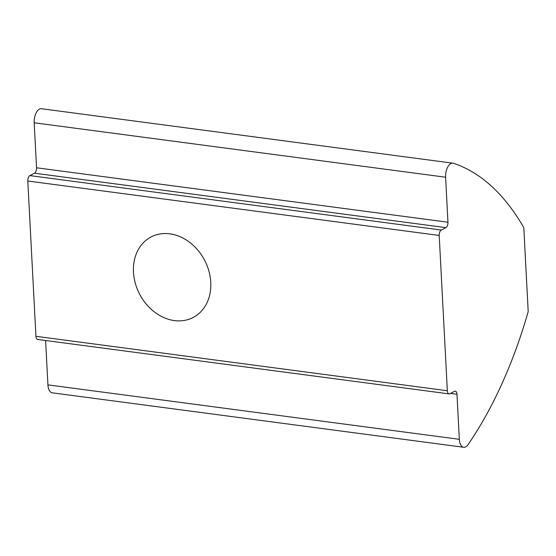 <?xml version="1.0" encoding="UTF-8"?>
<svg xmlns="http://www.w3.org/2000/svg" width="556" height="556" viewBox="0 0 556 556"><rect width="100%" height="100%" fill="white"/><g stroke="black" fill="none" stroke-linecap="round" stroke-linejoin="round"><path stroke-width="0.83" d="M447.955 222.233A4.392 2.252 97.5 0 1 445.877 227.633L441.283 230.052A4.392 2.252 97.5 0 0 439.205 235.452L447.344 390.743A4.392 2.252 97.5 0 0 449.06 393.891A4.392 2.252 97.5 0 0 449.86 393.731L454.454 391.32A4.392 2.252 97.5 0 1 455.253 391.16A4.392 2.252 97.5 0 1 456.976 394.308L459.332 439.316A11.099 5.692 97.5 0 0 463.676 447.274A11.099 5.692 97.5 0 0 468.124 444.536A329.632 169.107 97.5 0 0 528.2 311.638L523.801 227.64A329.632 169.107 97.5 0 0 453.383 163.29A11.099 5.692 97.5 0 0 452.855 163.172A11.099 5.692 97.5 0 0 445.599 177.218L447.955 222.233L36.55 167.787L34.194 122.779A11.099 5.692 97.5 0 1 41.45 108.726L452.855 163.172M445.877 227.633L34.472 173.194L29.878 175.606A4.392 2.252 97.5 0 0 27.8 181.013L35.938 336.297A4.392 2.252 97.5 0 0 37.662 339.452L449.06 393.891M133.468 272.099A45.425 36.654 -117.7 0 0 193.245 317.427A45.425 36.654 -117.7 0 0 204.566 260.166A45.425 36.654 -117.7 0 0 150.996 237.002A45.425 36.654 -117.7 0 0 133.468 272.099M45.606 340.501L47.927 384.877A11.099 5.692 97.5 0 0 52.278 392.828L463.676 447.274M34.472 173.194A4.392 2.252 97.5 0 0 36.55 167.787M447.344 390.743L35.938 336.297M439.205 235.452L27.8 181.013M445.599 177.218L34.194 122.779M459.332 439.316L47.927 384.877M441.283 230.052L29.878 175.606M456.976 394.308L450.416 393.44"/></g></svg>
